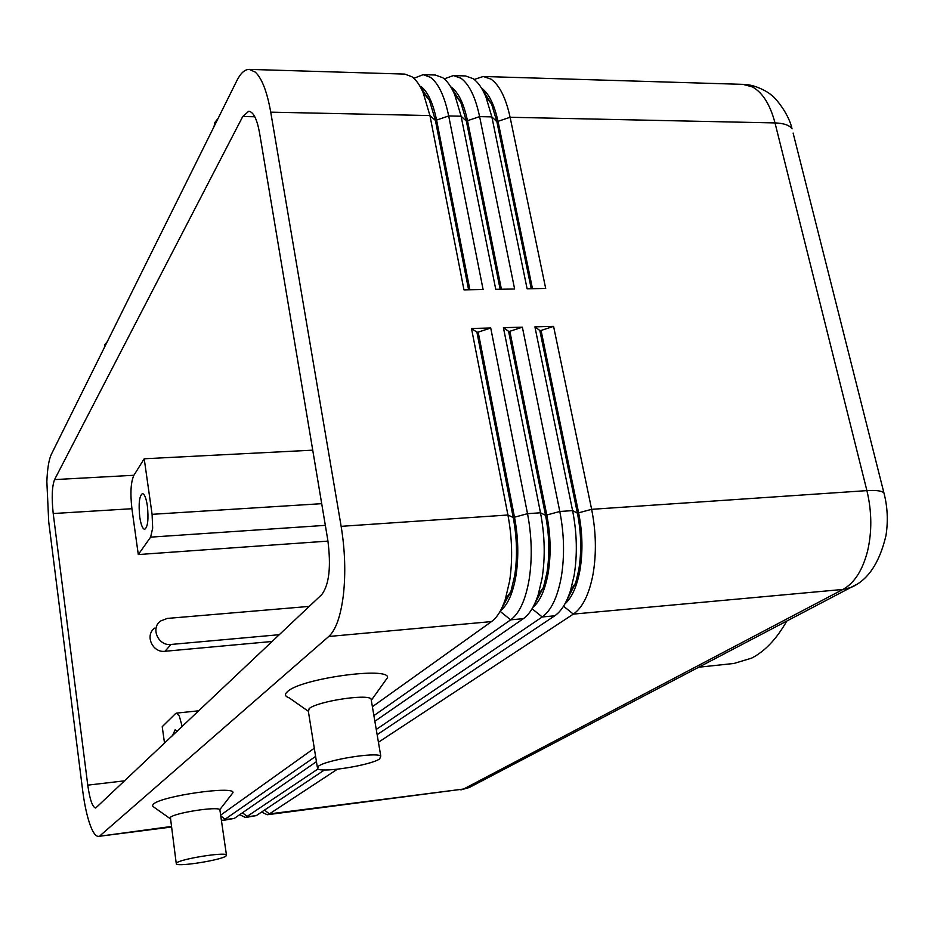 <?xml version="1.0" encoding="UTF-8"?>
<svg xmlns="http://www.w3.org/2000/svg" width="934" height="934" viewBox="0 0 934 934"><rect width="100%" height="100%" fill="white"/><g stroke="black" fill="none" stroke-linecap="round" stroke-linejoin="round"><path stroke-width="1.4" d="M420.814 86.302C427.807 91.73 433.084 103.125 436.668 120.474L469.872 289.773M171.132 826.508L98.56 836.374C95.945 836.56 93.272 833.116 90.54 826.03C87.177 817.016 84.55 805.131 82.647 790.374L48.72 521.837L46.852 481.629C47.377 468.705 48.872 459.61 51.335 454.344L236.827 80.698C240.61 73.156 244.755 69.373 249.285 69.385L404.831 74.101L412.034 76.798C416.144 79.822 419.845 85.087 423.137 92.594L429.932 115.559L463.964 289.879L483.1 289.54L448.694 115.956C444.584 96.284 438.525 83.406 430.516 77.347L423.172 74.662L413.867 78.304M249.285 69.385L255.309 72.128C261.952 78.374 267.089 91.719 270.732 112.162L429.932 115.559L435.419 120.451L429.418 100.253L420.277 86.804M451.332 87.142C458.524 92.548 463.941 103.861 467.584 121.105L501.395 289.225M423.172 74.662L435.326 75.024L442.751 77.709C447.223 80.908 451.215 86.57 454.718 94.696L461.104 116.225L495.756 289.33L514.622 289.003L479.609 116.622C475.429 97.078 469.218 84.282 460.976 78.246L453.422 75.572L444.234 78.876M481.442 87.983C488.832 93.353 494.39 104.596 498.091 121.724L532.473 288.688M453.422 75.572L465.412 75.934L473.048 78.608C477.904 81.982 482.189 88.053 485.902 96.844L491.856 116.878L527.103 288.781L545.701 288.466L510.104 117.275C505.843 97.86 499.492 85.146 491.027 79.145L483.275 76.483L474.203 79.46M500.402 610.871C507.816 604.905 513.023 593.043 516.023 575.321C518.79 556.746 518.3 537.459 514.541 517.459L478.185 332.142L490.724 327.997L471.507 328.488L507.921 515.008C512.194 537.821 512.766 559.805 509.637 580.948L505.294 599.418C501.651 610.182 497.063 617.572 491.529 621.589L372.386 706.723M373.892 715.607L510.676 619.837C519.444 613.369 525.608 599.873 529.169 579.325C532.38 558.263 531.831 536.385 527.523 513.677L490.724 327.997M471.507 328.488L476.912 332.177L513.233 517.541L507.921 515.008L341.143 526.332C345.008 550.044 345.767 572.834 343.42 594.701C340.77 616.02 335.89 629.948 328.756 636.486L491.529 621.589M376.25 729.454L542.222 616.954C551.258 610.497 557.633 597.071 561.346 576.663C564.708 555.742 564.194 534.014 559.805 511.482L522.375 327.18L503.438 327.671L540.494 512.789L527.523 513.677L513.233 517.541C516.992 537.564 517.494 556.851 514.727 575.426L510.875 591.677L501.418 608.921M378.422 742.238L573.336 614.105C582.629 607.672 589.202 594.316 593.067 574.048C596.557 553.255 596.079 531.679 591.631 509.322L553.582 326.375L534.913 326.853L572.589 510.606C577.002 533.081 577.504 554.749 574.095 575.613L570.627 590.206C566.599 602.78 561.299 611.315 554.714 615.81L377.138 734.696M503.438 327.671L508.586 331.325L545.549 515.334L540.494 512.789C544.837 535.427 545.363 557.259 542.094 578.263L538.171 594.83C534.341 606.481 529.391 614.432 523.344 618.682L374.861 721.281M324.472 769.955L256.301 815.592L245.455 817.53L317.887 769.021M239.723 814.658L245.455 817.53M261.543 812.09L267.264 814.74L269.401 813.911L337.384 769.219M532.835 607.439C540.109 601.227 545.234 589.646 548.223 572.694C551.118 554.247 550.663 535.1 546.834 515.241L509.847 331.29L522.375 327.18M316.439 761.654L234.294 818.418L223.436 820.356L315.599 756.423M221.37 820.087L223.436 820.356M534.913 326.853L539.829 330.496L577.399 513.151L572.589 510.606L559.805 511.482L545.549 515.334C549.367 535.194 549.834 554.341 546.95 572.799L543.471 587.381L533.979 605.255M564.848 604.006C571.947 597.608 576.99 586.307 579.967 570.102C582.979 551.772 582.547 532.765 578.671 513.058L541.066 330.461L553.582 326.375M531.236 288.711L496.876 121.7L510.104 117.275L775.01 122.926C783.743 123.218 789.417 125.168 792.032 128.81C788.086 111.099 772.103 94.451 770.842 94.743C769.149 92.688 755.221 84.212 743.032 84.364L752.454 86.932C762.669 92.653 770.188 104.655 775.01 122.926L866.904 490.619L591.631 509.322L577.399 513.151C581.287 532.859 581.719 551.877 578.706 570.195L575.648 583.038L566.132 601.578M164.536 743.289L162.224 726.699L175.545 713.588L176.433 713.132L179.293 715.981L182.212 726.57M321.705 503.671L152.09 514.319L152.674 528.165L150.619 537.143L325.336 525.352M172.358 735.887L175.148 729.781L177.238 731.275M139.75 517.062C138.407 503.718 139.306 495.896 142.435 493.596C144.478 493.934 146.124 497.985 147.35 505.761C148.704 519.199 147.817 527.045 144.688 529.321C142.61 528.948 140.964 524.861 139.75 517.062M218.194 118.244L214.878 122.459L214.003 126.685M104.585 347.086L104.923 344.459L107.223 341.762M371.382 700.839L371.043 698.842C366.385 693.729 316.848 701.527 309.142 708.637L308.418 711.72L317.327 767.153M307.8 710.914L289.248 697.896C284.928 696.46 284.356 694.347 287.555 691.545C300.655 678.539 389.618 666.304 387.54 677.617L371.685 699.764M318.412 766.219L317.607 768.869C322.569 772.99 370.786 765.226 379.659 758.91L380.78 756.073C376.239 751.835 326.316 759.926 318.412 766.219M176.211 863.226L170.385 817.332C175.067 812.814 217.05 806.275 219.84 809.615L232.986 792.651C234.773 785.494 161.278 796.001 153.433 804.127L152.499 805.412L152.954 806.462L169.743 818.347M225.923 856.139C220.494 860.156 179.351 866.752 176.328 864.067L176.678 862.829C181.476 858.848 223.716 852.065 226.425 854.82L225.923 856.139M698.714 667.226L733.984 663.455L751.555 658.155C764.818 651.418 776.551 639.054 786.767 621.063M259.535 132.838L327.787 539.969C331.22 566.378 329.235 584.556 321.821 594.526L95.688 808.038C92.466 807.233 89.827 799.597 87.761 785.144L53.215 513.537C51.533 497.787 51.989 486.474 54.569 479.597L242.747 116.516L248.748 111.239C253.418 111.87 257.013 119.062 259.535 132.838M279.348 634.688L171.004 644.46C158.336 646.223 150.304 628.115 160.566 621.017L167.314 618.425L309.259 606.399M272.179 641.471L165.003 651.278C152.475 653.041 144.548 635.132 154.705 628.103M341.143 526.332L270.732 112.162M312.727 450.165L144.21 458.781L133.901 475.278C130.807 482.072 130.141 493.222 131.916 508.715L138.29 554.551L150.619 537.143M152.09 514.319L144.21 458.781M138.29 554.551L327.974 541.101M539.829 330.496L541.066 330.461M508.586 331.325L509.847 331.29M314.291 748.227L220.646 815.149M100.148 835.603L328.756 636.486M476.912 332.177L478.185 332.142M500.145 289.248L466.358 121.081L479.609 116.622L491.856 116.878L496.876 121.7L491.623 104.071L482.458 89.722M468.599 289.797L435.419 120.451L448.694 115.956L461.104 116.225L466.358 121.081L460.719 102.145L451.554 88.251M500.134 611.35L510.676 619.837L523.344 618.682M532.076 608.758L542.222 616.954L554.714 615.81M256.301 815.592L247.522 816.725L242.466 812.767M563.552 606.201L573.336 614.105L842.947 589.436L463.603 789.032L267.264 814.74M472.604 785.774L463.603 789.032L269.401 813.911L264.52 810.093M234.294 818.418L225.433 819.55L220.751 815.896M793.106 133.048L883.903 492.813C881.591 490.794 875.929 490.07 866.904 490.619C871.877 511.517 872.076 531.75 867.511 551.329C862.502 570.452 854.318 583.155 842.947 589.436L850.605 587.591L855.497 584.953M165.003 651.278L171.004 644.46M460.882 789.895L469.3 787.502L850.605 587.591C867.651 580.574 879.443 563.225 885.981 535.544C888.246 520.95 887.545 506.695 883.903 492.813L884.533 495.312M242.747 116.516L254.795 116.762M54.569 479.597L133.901 475.278M53.215 513.537L131.916 508.715M87.761 785.144L124.899 780.789M171.202 827.057L98.56 836.374M198.919 710.774L176.433 713.132M743.032 84.364L483.275 76.483M226.425 854.82L219.84 809.615M371.043 698.842L380.78 756.073M575.648 583.038L570.627 590.206M543.471 587.381L538.171 594.83M510.875 591.677L505.294 599.418M491.623 104.071L485.902 96.844M460.719 102.145L454.718 94.696M429.418 100.253L423.137 92.594"/></g></svg>
